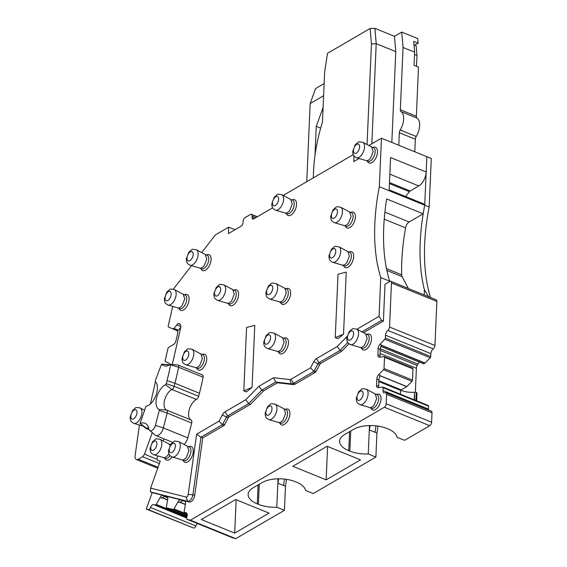 <?xml version="1.0" encoding="UTF-8"?>
<svg xmlns="http://www.w3.org/2000/svg" width="567" height="567" viewBox="0 0 567 567"><rect width="100%" height="100%" fill="white"/><g stroke="black" fill="none" stroke-linecap="round" stroke-linejoin="round"><path stroke-width="0.85" d="M363.475 332.694L383.391 321.099L385 284.322L389.848 281.494A2.821 1.481 112.1 0 1 390.805 281.36L436.2 299.823A2.821 1.481 112.1 0 1 436.866 301.431L434.939 345.509A2.821 1.481 112.1 0 1 433.245 348.896L387.856 330.433A2.821 1.481 -67.9 0 0 389.55 327.046L391.471 282.961L436.866 301.431M423.627 363.816L380.733 346.366L423.627 363.816L425.115 363.008L430.225 357.763A1.127 0.595 112.1 0 0 430.75 356.544L430.87 353.645A3.948 2.07 112.1 0 1 433.245 348.896M415.349 392.236L416.391 368.302A3.948 2.07 112.1 0 1 417.206 365.439L417.907 364.113A3.948 2.07 112.1 0 1 419.566 362.164M428.142 405.533A1.127 0.595 112.1 0 1 428.312 405.554A1.127 0.595 112.1 0 1 428.581 406.199L383.186 387.729L383.058 390.628A3.948 2.07 112.1 0 0 383.994 392.874A3.948 2.07 112.1 0 0 385.128 392.782A2.821 1.481 112.1 0 1 385.943 392.718A2.821 1.481 112.1 0 1 386.609 394.327L432.004 412.79A2.821 1.481 112.1 0 0 431.338 411.188L385.943 392.718M428.51 410.04A3.948 2.07 112.1 0 1 428.454 409.091L428.581 406.199M186.408 512.873L186.125 512.759A3.948 2.07 112.1 0 1 186.274 512.809A3.948 2.07 112.1 0 1 186.912 516.665A2.821 1.481 -67.9 0 0 187.372 519.422A2.821 1.481 -67.9 0 0 187.471 519.457L190.37 520.187L384.362 407.234A2.821 1.481 112.1 0 0 386.198 403.754L431.593 422.217L432.004 412.79M431.593 422.217A2.821 1.481 112.1 0 1 429.751 425.704L404.64 440.325L397.006 437.221A23.701 11.347 -177.5 0 0 387.956 428.914L386.843 428.461A23.701 11.347 -177.5 0 0 368.437 425.597A23.701 11.347 -177.5 0 0 353.602 429.325L344.594 434.57A23.701 11.347 -177.5 0 0 339.605 441.14A23.701 11.347 -177.5 0 0 339.683 442.338A23.701 11.347 -177.5 0 0 348.733 450.645L349.846 451.098A23.701 11.347 -177.5 0 0 368.252 453.961L369.301 429.899L370.187 425.548M258.113 484.927L257.283 503.893A23.701 11.347 -177.5 0 1 248.226 495.586A23.701 11.347 -177.5 0 1 248.148 494.389A23.701 11.347 -177.5 0 1 253.137 487.818L262.145 482.574A23.701 11.347 -177.5 0 1 276.98 478.846A23.701 11.347 -177.5 0 1 295.386 481.709L296.498 482.163A23.701 11.347 -177.5 0 1 305.549 490.469L313.182 493.573L375.886 457.066L376.935 433.004L377.955 426.093M190.37 520.187L235.759 538.65L284.436 510.314L285.485 486.252L286.505 479.342M235.759 538.65L232.867 537.92A2.821 1.481 112.1 0 1 232.761 537.885A2.821 1.481 112.1 0 1 232.668 537.842M390.124 281.367L380.769 277.561A169.313 88.842 112.1 0 1 379.33 186.727L381.449 138.213L426.838 156.683L426.171 172.028A11.29 5.925 112.1 0 1 418.807 185.962L410.196 190.98L389.479 182.553M405.554 196.536L409.409 191.689A2.821 1.481 112.1 0 1 410.196 190.98M426.171 172.028L390.571 157.541L389.16 189.86L424.761 204.347L424.726 205.197L429.169 207.005A169.313 88.842 112.1 0 0 430.509 297.512M408.368 288.504A2.821 1.481 112.1 0 0 408.339 288.447L402.102 276.632A5.642 2.963 112.1 0 1 401.684 274.782A169.313 88.842 112.1 0 1 405.582 227.856A5.642 2.963 112.1 0 1 409.133 221.988L423.18 213.809A169.313 88.842 112.1 0 1 424.726 205.197L379.33 186.727M159.419 463.558L142.636 456.733L144.5 454.195L157.066 459.313M176.897 330.568A3.948 2.07 -67.9 0 1 177.577 333.843L176.025 340.618A3.948 2.07 -67.9 0 1 173.644 344.396L168.619 347.443A1.127 0.595 112.1 0 0 167.938 348.521L165.167 360.605A1.127 0.595 112.1 0 0 165.387 361.555L169.313 363.27A3.948 2.07 -67.9 0 1 170.157 364.531M172.715 306.414L168.215 326.053A1.127 0.595 112.1 0 0 168.434 327.003L177.11 330.625L178.485 330.27L180.781 327.294M272.628 207.841L253.69 218.869A2.821 1.481 112.1 0 1 252.733 219.011A2.821 1.481 112.1 0 1 252.06 217.409L252.131 215.921A2.821 1.481 112.1 0 0 251.457 214.312A2.821 1.481 112.1 0 0 250.501 214.454L244.958 217.678A2.821 1.481 112.1 0 0 243.123 221.165L243.059 222.647A2.821 1.481 112.1 0 1 241.216 226.134L228.402 233.597L228.678 227.161L215.375 234.908L201.682 252.584M389.664 281.182A169.313 88.842 112.1 0 1 386.694 198.967L423.18 213.809M174.026 508.911L177.967 501.944A3.948 2.07 112.1 0 1 180.823 499.867L166.719 496.309A3.948 2.07 112.1 0 1 166.861 496.359A3.948 2.07 112.1 0 1 167.719 499.357L166.365 506.983L166.648 507.855L173.211 509.506L174.026 508.911L187.174 514.262M157.768 455.911L157.378 456.981A3.388 1.779 -67.9 0 0 157.839 460.553A3.388 1.779 -67.9 0 0 157.959 460.595L160.277 461.177L150.602 488.095L186.082 497.032L187.606 501.299L150.397 491.922L150.602 488.095M172.559 328.803L177.11 330.625M166.606 507.841L187.053 516.154L166.606 507.841M185.182 501.271L182.829 500.682L179.399 502.518L177.967 501.944M172.659 328.817L174.034 328.463L176.791 324.891A3.948 2.07 -67.9 0 1 178.648 323.559L178.874 323.523A3.948 2.07 -67.9 0 1 179.512 323.594A3.948 2.07 -67.9 0 1 180.235 324.381L180.618 325.295A3.948 2.07 -67.9 0 1 180.682 327.832L172.276 364.531M400.678 390.294A16.932 8.108 -177.5 0 0 414.527 392.258L414.527 399.948M415.909 400.508L416.256 392.435A1.694 0.808 -177.5 0 0 414.867 392.236M416.256 392.435L415.994 400.543M416.667 400.819L417 393.151A1.694 0.808 -177.5 0 0 416.348 392.47M378.664 387.559L378.82 379.826L380.06 375.319L378.636 374.737A3.948 2.07 -67.9 0 0 376.814 379.011L376.538 385.312A3.948 2.07 -67.9 0 0 377.473 387.559A3.948 2.07 -67.9 0 0 378.069 387.63L382.746 387.07A1.127 0.595 112.1 0 1 382.916 387.091A1.127 0.595 112.1 0 1 383.186 387.729M400.415 394.207L400.586 390.387A3.948 2.07 -67.9 0 1 401.245 389.876L406.766 386.659L411.989 381.329A1.127 0.595 -67.9 0 0 412.507 380.11L412.996 368.869A1.127 0.595 -67.9 0 0 412.726 368.231A1.127 0.595 -67.9 0 0 412.556 368.21M378.636 374.737L383.505 369.741A1.127 0.595 -67.9 0 0 384.022 368.522L384.518 357.288A1.127 0.595 -67.9 0 0 384.249 356.643A1.127 0.595 -67.9 0 0 384.079 356.622L379.401 357.189A3.948 2.07 -67.9 0 1 378.806 357.111A3.948 2.07 -67.9 0 1 377.87 354.864L378.146 348.563A3.948 2.07 -67.9 0 1 379.961 344.289L384.837 339.293A1.127 0.595 112.1 0 0 385.354 338.074L385.482 335.182A3.948 2.07 112.1 0 1 387.856 330.433M379.961 344.289L381.385 344.871L380.145 349.378L379.989 357.118M257.283 503.893L258.396 504.346A23.701 11.347 -177.5 0 0 276.802 507.21L277.851 483.148L278.73 478.796M234.695 533.108L201.32 519.528L235.674 499.527L269.049 513.107L234.695 533.108L236.155 499.725M326.145 479.859L292.77 466.287L327.131 446.279L360.506 459.858L326.145 479.859L327.606 446.477M283.975 408.821L285.839 409.58A7.336 3.849 112.1 0 1 284.988 420.771A7.336 3.849 112.1 0 1 280.311 423.173L278.447 422.415M285.18 409.317L286.2 409.062A8.512 4.465 112.1 0 1 289.893 413.024A8.512 4.465 112.1 0 1 286.895 422.124A8.512 4.465 112.1 0 1 280.204 423.797L279.651 422.911M365.573 333.814L367.437 334.573A7.336 3.849 112.1 0 1 366.587 345.757A7.336 3.849 112.1 0 1 361.909 348.166L360.045 347.408M366.785 334.303L367.799 334.055A8.512 4.465 112.1 0 1 371.498 338.017A8.512 4.465 112.1 0 1 368.493 347.11A8.512 4.465 112.1 0 1 361.81 348.79L361.25 347.897M375.106 393.881L376.97 394.639A7.336 3.849 112.1 0 1 376.119 405.823A7.336 3.849 112.1 0 1 371.442 408.233L369.578 407.475M376.311 394.37L377.331 394.122A8.512 4.465 112.1 0 1 381.024 398.077A8.512 4.465 112.1 0 1 378.026 407.177A8.512 4.465 112.1 0 1 371.335 408.857L370.783 407.964M278.347 422.38A7.336 3.849 -67.9 0 0 278.546 422.443A7.336 3.849 -67.9 0 0 283.025 419.97L285.584 413.456L284.067 408.878L275.193 404.151C269.219 403.534 272.429 402.868 267.589 406.674L265.143 413.329L265.342 415.639C266.199 416.943 264.64 417.206 268.893 419.63A8.37 4.394 -67.9 0 0 274.003 416.809A8.37 4.394 -67.9 0 0 275.193 404.151M359.953 347.365A7.336 3.849 -67.9 0 0 360.144 347.436A7.336 3.849 -67.9 0 0 364.631 344.963L367.182 338.442L365.665 333.864L356.792 329.143C350.817 328.527 354.035 327.854 349.194 331.66L346.742 338.315L346.947 340.632C347.798 341.936 346.239 342.199 350.498 344.623A8.37 4.394 -67.9 0 0 355.608 341.802A8.37 4.394 -67.9 0 0 356.792 329.143M369.478 407.432A7.336 3.849 -67.9 0 0 369.677 407.503A7.336 3.849 -67.9 0 0 374.156 405.029L376.715 398.509L375.198 393.93L366.325 389.203C360.35 388.586 363.56 387.92 358.72 391.726L356.274 398.381L356.473 400.692C357.33 402.003 355.771 402.258 360.024 404.689A8.37 4.394 -67.9 0 0 365.134 401.861A8.37 4.394 -67.9 0 0 366.629 389.401A8.37 4.394 -67.9 0 0 366.325 389.203M367.062 144.535L371.449 44.049L370.109 28.492L327.52 53.291L324.664 71.619L322.467 122.047A120.778 63.369 -67.9 0 0 313.586 170.802L313.275 177.91M371.832 143.812L376.204 43.666L371.449 44.049M370.109 28.492L374.893 28.35L376.204 43.666L395.787 51.632L391.825 142.437M358.429 158.306L358.408 158.866M374.893 28.35L394.476 36.316L401.734 32.085L417.759 38.606L418.155 43.198L414.697 45.211M394.476 36.316L395.787 51.632M359.06 158.491L353.758 161.574L353.999 156.024M306.754 181.702L310.163 103.563L315.557 88.587L324.14 83.59M418.155 43.198L413.704 41.391L414.633 52.185L414.059 65.304L418.51 67.112L416.362 116.263A3.388 1.779 112.1 0 0 417.021 118.12A13.544 7.109 112.1 0 1 416.221 136.505A3.388 1.779 112.1 0 0 415.356 139.248L414.81 151.786M398.792 145.272L399.338 132.735A3.388 1.779 112.1 0 1 400.196 129.992A13.544 7.109 112.1 0 0 401.004 111.6A3.388 1.779 112.1 0 1 400.337 109.75L403.059 47.479L414.633 52.185M380.769 277.561L379.075 316.322L381.612 320.376L361.895 331.858M379.075 316.322L356.927 329.214M186.125 512.759L184.438 512.334A1.127 0.595 112.1 0 1 184.395 512.32A1.127 0.595 112.1 0 1 184.155 511.462L185.501 503.836A3.948 2.07 -67.9 0 0 184.651 500.838A3.948 2.07 -67.9 0 0 184.502 500.789L189.385 502.022A5.642 2.963 -67.9 0 0 194.694 495.466L202.745 437.908L223.759 425.668A1.921 1.006 -67.9 0 0 224.617 424.697L228.168 417.964A2.594 1.361 -67.9 0 1 229.323 416.646L250.423 404.356L263.584 390.854L277.44 382.789L293.153 384.575A8.129 4.267 -67.9 0 0 295.301 384.022L315.217 372.427A1.921 1.006 -67.9 0 0 316.067 371.449L314.288 370.726L317.839 363.993A2.594 1.361 -67.9 0 1 318.994 362.674L340.094 350.385L341.873 351.115L320.78 363.397L318.994 362.674L316.457 358.613L337.223 346.522L340.094 350.385L347.748 342.539M337.223 346.522L346.983 336.514M150.489 507.486L195.884 525.956A2.821 1.481 112.1 0 1 193.56 528.019L146.272 509.074L152.176 492.645L163.041 495.381A3.948 2.07 -67.9 0 0 160.185 497.457L156.244 504.432A1.127 0.595 112.1 0 1 155.429 505.027L153.735 504.602A3.948 2.07 112.1 0 0 150.489 507.486A2.821 1.481 112.1 0 1 148.171 509.556L146.272 509.074M195.884 525.956A3.948 2.07 112.1 0 1 197.564 523.568M316.457 358.613A5.982 3.14 -67.9 0 0 313.792 361.661L310.518 367.863L313.778 371.265L313.431 371.704L293.522 383.292A8.129 4.267 112.1 0 1 291.374 383.852L275.661 382.066L261.805 390.131L258.935 386.269L273.599 377.735L289.73 379.564L291.374 383.852L293.153 384.575M314.288 370.726L313.778 371.265M273.599 377.735L275.661 382.066L277.44 382.789M229.323 416.646L227.544 415.916L225.007 411.862L245.773 399.77L248.644 403.633L261.805 390.131L263.584 390.854M245.773 399.77L258.935 386.269M224.617 424.697L222.838 423.967L226.389 417.241A2.594 1.361 -67.9 0 1 227.544 415.916L248.644 403.633L250.423 404.356M225.007 411.862A5.982 3.14 -67.9 0 0 222.342 414.909L219.068 421.111L222.321 424.513L221.98 424.945L200.966 437.185L196.636 434.173L219.068 421.111M222.838 423.967L222.321 424.513M290.616 199.371L292.48 200.13A7.336 3.849 112.1 0 1 291.629 211.314A7.336 3.849 112.1 0 1 286.952 213.724L285.088 212.965M291.821 199.86L292.841 199.612A8.512 4.465 112.1 0 1 296.534 203.567A8.512 4.465 112.1 0 1 293.536 212.668A8.512 4.465 112.1 0 1 286.845 214.347L286.292 213.454M184.006 444.443A7.903 4.146 -67.9 0 0 187.833 437.894L191.696 423.032A3.388 1.779 -67.9 0 0 191.1 420.034A11.29 5.925 -67.9 0 1 189.13 410.04A11.29 5.925 -67.9 0 1 196.451 399.459A3.388 1.779 -67.9 0 0 198.648 396.283L199.435 393.243A160.844 84.398 -67.9 0 0 203.106 377.211A2.821 1.481 -67.9 0 0 202.511 374.978L178.003 365.013A2.821 1.481 -67.9 0 0 177.762 364.957L170.461 364.39L170.624 364.843A158.59 83.214 112.1 0 1 167.01 380.655L174.927 383.278A160.844 84.398 -67.9 0 0 178.598 367.246A2.821 1.481 -67.9 0 0 178.343 365.268A2.821 1.481 -67.9 0 0 178.003 365.013M196.451 399.459L171.943 389.486A3.388 1.779 -67.9 0 0 174.14 386.311L174.927 383.278L199.435 393.243M161.708 364.12L169.469 364.935A15.238 7.995 -67.9 0 0 169.476 364.942A2.821 1.481 -67.9 0 0 169.136 364.68A2.821 1.481 -67.9 0 0 168.895 364.631L161.708 364.12A17.499 9.178 -67.9 0 0 165.266 366.027A17.499 9.178 -67.9 0 0 170.298 364.439L170.461 364.39M167.01 380.655L166.223 383.689A1.127 0.595 112.1 0 1 165.493 384.752A13.544 7.109 -67.9 0 0 156.705 397.453A13.544 7.109 -67.9 0 0 159.072 409.445A1.127 0.595 112.1 0 1 159.27 410.444L155.408 425.3A5.642 2.963 112.1 0 1 155.216 425.966A5.642 2.963 112.1 0 1 149.681 430.473A5.642 2.963 112.1 0 1 148.859 428.914A17.499 9.178 -67.9 0 0 146.321 424.066A17.499 9.178 -67.9 0 0 140.184 423.57L145.606 428.241A2.821 1.481 -67.9 0 0 145.818 428.368A2.821 1.481 -67.9 0 0 146.598 428.326A15.238 7.995 -67.9 0 1 148.575 427.773M149.681 430.473L155.301 435.165A7.903 4.146 -67.9 0 0 155.897 435.527A7.903 4.146 -67.9 0 0 163.048 428.858A7.903 4.146 -67.9 0 0 163.324 427.922L167.187 413.067A3.388 1.779 -67.9 0 0 166.592 410.069A11.29 5.925 -67.9 0 1 164.621 400.075A11.29 5.925 -67.9 0 1 171.943 389.486L165.493 384.752M338.017 274.237L346.231 272.096L343.524 334.147L337.918 338.69L335.253 337.599L338.017 274.237M335.253 337.599L343.524 334.147M371.569 146.931L373.433 147.689A7.336 3.849 112.1 0 1 372.576 158.873A7.336 3.849 112.1 0 1 367.905 161.283L366.041 160.525M372.774 147.42L373.795 147.172A8.512 4.465 112.1 0 1 377.487 151.134A8.512 4.465 112.1 0 1 374.489 160.227A8.512 4.465 112.1 0 1 367.799 161.907L367.246 161.014M349.492 211.895L351.349 212.653A7.336 3.849 112.1 0 1 350.498 223.837A7.336 3.849 112.1 0 1 345.82 226.24L343.963 225.489M350.697 212.384L351.717 212.136A8.512 4.465 112.1 0 1 355.41 216.091A8.512 4.465 112.1 0 1 352.405 225.191A8.512 4.465 112.1 0 1 345.721 226.864L345.168 225.978M205.162 254.434L207.026 255.193A7.336 3.849 112.1 0 1 206.168 266.377A7.336 3.849 112.1 0 1 201.498 268.786L199.634 268.028M206.367 254.923L207.387 254.675A8.512 4.465 112.1 0 1 211.08 258.63A8.512 4.465 112.1 0 1 208.082 267.73A8.512 4.465 112.1 0 1 201.391 269.41L200.838 268.517M183.169 294.259L185.026 295.017A7.336 3.849 112.1 0 1 184.176 306.201A7.336 3.849 112.1 0 1 179.498 308.604L177.634 307.853M184.374 294.748L185.388 294.5A8.512 4.465 112.1 0 1 189.087 298.455A8.512 4.465 112.1 0 1 186.082 307.555A8.512 4.465 112.1 0 1 179.399 309.228L178.846 308.342M232.661 289.56L234.525 290.318A7.336 3.849 112.1 0 1 233.675 301.509A7.336 3.849 112.1 0 1 228.997 303.912L227.133 303.154M233.866 290.056L234.887 289.801A8.512 4.465 112.1 0 1 238.579 293.763A8.512 4.465 112.1 0 1 235.581 302.863A8.512 4.465 112.1 0 1 228.891 304.536L228.338 303.643M347.762 251.493L349.619 252.251A7.336 3.849 112.1 0 1 348.769 263.442A7.336 3.849 112.1 0 1 344.091 265.845L342.234 265.087M348.967 251.989L349.988 251.734A8.512 4.465 112.1 0 1 353.68 255.696A8.512 4.465 112.1 0 1 350.675 264.796A8.512 4.465 112.1 0 1 343.992 266.469L343.439 265.583M284.712 288.206L286.576 288.964A7.336 3.849 112.1 0 1 285.725 300.149A7.336 3.849 112.1 0 1 281.048 302.551L279.184 301.8M285.917 288.695L286.937 288.447A8.512 4.465 112.1 0 1 290.63 292.402A8.512 4.465 112.1 0 1 287.632 301.502A8.512 4.465 112.1 0 1 280.941 303.175L280.389 302.289M282.55 337.705L284.414 338.464A7.336 3.849 112.1 0 1 283.564 349.655A7.336 3.849 112.1 0 1 278.886 352.057L277.022 351.299M283.755 338.201L284.776 337.946A8.512 4.465 112.1 0 1 288.468 341.908A8.512 4.465 112.1 0 1 285.47 351.008A8.512 4.465 112.1 0 1 278.78 352.681L278.227 351.788M200.817 353.936L202.681 354.694A7.336 3.849 112.1 0 1 201.831 365.878A7.336 3.849 112.1 0 1 197.153 368.288L195.289 367.529M202.022 354.425L203.043 354.177A8.512 4.465 112.1 0 1 206.735 358.138A8.512 4.465 112.1 0 1 203.737 367.232A8.512 4.465 112.1 0 1 197.047 368.911L196.494 368.018M146.896 428.808A8.512 4.465 112.1 0 1 146.052 428.468M170.05 455.648A7.336 3.849 112.1 0 1 169.873 455.889A7.336 3.849 112.1 0 1 165.195 458.292L163.339 457.534M172.007 456.945A8.512 4.465 112.1 0 1 171.787 457.243A8.512 4.465 112.1 0 1 165.096 458.916L164.543 458.03M187.337 446.215L189.201 446.973A7.336 3.849 112.1 0 1 188.343 458.157A7.336 3.849 112.1 0 1 183.665 460.567L181.809 459.809M188.542 446.704L189.562 446.456A8.512 4.465 112.1 0 1 193.255 450.418A8.512 4.465 112.1 0 1 190.25 459.511A8.512 4.465 112.1 0 1 183.566 461.191L183.013 460.298M252.067 387.396L246.468 391.932L243.796 390.847L252.067 387.396L254.774 325.345L246.567 327.485L243.796 390.847M284.988 212.923A7.336 3.849 -67.9 0 0 285.187 212.994A7.336 3.849 -67.9 0 0 289.666 210.52L292.225 204L290.708 199.421L281.834 194.701C275.86 194.084 279.07 193.411 274.237 197.217L271.784 203.872L271.983 206.19C272.84 207.494 271.281 207.756 275.534 210.18A8.37 4.394 -67.9 0 0 280.644 207.359A8.37 4.394 -67.9 0 0 281.834 194.701M139.985 423.549L145.74 407.014A1.127 0.595 112.1 0 1 146.534 406.1A13.544 7.109 -67.9 0 0 156.038 395.135A13.544 7.109 -67.9 0 0 155.401 381.619A1.127 0.595 112.1 0 1 155.351 380.492L161.595 364.064M365.942 160.482A7.336 3.849 -67.9 0 0 366.14 160.553A7.336 3.849 -67.9 0 0 370.62 158.08L373.178 151.559L371.661 146.981L362.788 142.26C356.813 141.644 360.024 140.97 355.183 144.776L352.738 151.432L352.936 153.749C353.794 155.053 352.235 155.315 356.487 157.739A8.37 4.394 -67.9 0 0 361.597 154.919A8.37 4.394 -67.9 0 0 362.788 142.26M343.864 225.446A7.336 3.849 -67.9 0 0 344.063 225.517A7.336 3.849 -67.9 0 0 348.542 223.044L351.093 216.523L349.584 211.945L340.703 207.217C334.728 206.601 337.946 205.934 333.105 209.74L330.66 216.396L330.859 218.706C331.716 220.017 330.15 220.272 334.41 222.696A8.37 4.394 -67.9 0 0 339.52 219.876A8.37 4.394 -67.9 0 0 340.703 207.217M199.534 267.985A7.336 3.849 -67.9 0 0 199.733 268.056A7.336 3.849 -67.9 0 0 204.212 265.583L206.771 259.062L205.254 254.484L196.38 249.763C190.406 249.147 193.616 248.474 188.776 252.28L186.33 258.935L186.529 261.245C187.386 262.556 185.827 262.812 190.08 265.243A8.37 4.394 -67.9 0 0 195.19 262.422A8.37 4.394 -67.9 0 0 196.976 250.21A8.37 4.394 -67.9 0 0 196.38 249.763M177.542 307.81A7.336 3.849 -67.9 0 0 177.74 307.881A7.336 3.849 -67.9 0 0 182.22 305.407L184.771 298.887L183.261 294.308L174.381 289.581C168.406 288.964 171.624 288.298 166.783 292.104L164.338 298.759L164.536 301.07C165.394 302.381 163.828 302.636 168.087 305.067A8.37 4.394 -67.9 0 0 173.197 302.239A8.37 4.394 -67.9 0 0 174.381 289.581M227.034 303.118A7.336 3.849 -67.9 0 0 227.232 303.182A7.336 3.849 -67.9 0 0 231.712 300.708L234.27 294.188L232.753 289.609L223.88 284.889C217.905 284.273 221.116 283.599 216.275 287.412L213.83 294.06L214.028 296.378C214.886 297.682 213.327 297.944 217.579 300.368A8.37 4.394 -67.9 0 0 222.689 297.547A8.37 4.394 -67.9 0 0 223.88 284.889M342.135 265.051A7.336 3.849 -67.9 0 0 342.333 265.115A7.336 3.849 -67.9 0 0 346.813 262.641L349.371 256.128L347.855 251.55L338.974 246.822C332.999 246.206 336.217 245.539 331.376 249.345L328.931 256L329.129 258.311C329.987 259.615 328.421 259.877 332.68 262.301A8.37 4.394 -67.9 0 0 337.79 259.48A8.37 4.394 -67.9 0 0 338.974 246.822M279.084 301.757A7.336 3.849 -67.9 0 0 279.283 301.828A7.336 3.849 -67.9 0 0 283.762 299.355L286.321 292.834L284.804 288.256L275.931 283.528C269.956 282.912 273.166 282.246 268.326 286.052L265.88 292.707L266.079 295.017C266.937 296.328 265.377 296.584 269.63 299.007A8.37 4.394 -67.9 0 0 274.74 296.187A8.37 4.394 -67.9 0 0 275.931 283.528M276.923 351.264A7.336 3.849 -67.9 0 0 277.121 351.327A7.336 3.849 -67.9 0 0 281.601 348.854L284.159 342.34L282.642 337.755L273.769 333.035C267.794 332.418 271.012 331.745 266.171 335.558L263.719 342.213L263.917 344.523C264.775 345.827 263.216 346.09 267.468 348.514A8.37 4.394 -67.9 0 0 272.578 345.693A8.37 4.394 -67.9 0 0 273.769 333.035M195.19 367.487A7.336 3.849 -67.9 0 0 195.388 367.558A7.336 3.849 -67.9 0 0 199.868 365.084L202.426 358.564L200.909 353.985L192.036 349.265C186.061 348.648 189.272 347.975 184.431 351.781L181.986 358.436L182.184 360.754C183.042 362.058 181.483 362.32 185.735 364.744A8.37 4.394 -67.9 0 0 190.845 361.923A8.37 4.394 -67.9 0 0 192.631 349.711A8.37 4.394 -67.9 0 0 192.036 349.265M163.239 457.498A7.336 3.849 -67.9 0 0 163.438 457.562A7.336 3.849 -67.9 0 0 167.917 455.088L168.874 453.621M170.107 445.35L168.959 443.989L160.085 439.269C154.111 438.652 157.321 437.986 152.48 441.792L150.035 448.447L150.234 450.758C151.091 452.062 149.532 452.324 153.785 454.748A8.37 4.394 -67.9 0 0 158.895 451.927A8.37 4.394 -67.9 0 0 160.085 439.269M181.709 459.766A7.336 3.849 -67.9 0 0 181.908 459.837A7.336 3.849 -67.9 0 0 186.387 457.363L188.946 450.843L187.429 446.264L178.548 441.544C172.574 440.928 175.791 440.254 170.95 444.06L168.505 450.715L168.704 453.033C169.561 454.337 167.995 454.599 172.255 457.023A8.37 4.394 -67.9 0 0 177.365 454.202A8.37 4.394 -67.9 0 0 178.548 441.544M167.393 496.791L165.04 496.196L161.609 498.039L160.185 497.457M400.578 390.387L378.742 381.506M186.082 497.032A2.261 1.184 112.1 0 0 188.209 494.41L192.915 494.736A5.642 2.963 112.1 0 1 187.606 501.299L189.385 502.022M188.209 494.41L196.636 434.173M194.694 495.466L192.915 494.736L200.966 437.185L202.745 437.908M310.518 367.863L290.977 379.238A4.742 2.488 112.1 0 1 289.73 379.564M314.997 155.301L316.258 126.377L320.66 128.17M316.258 126.377L323.098 107.496M310.163 103.563L323.615 95.731M401.734 32.085L403.059 47.479M383.391 321.099L381.612 320.376M341.873 351.115L348.953 343.85M320.78 363.397A2.594 1.361 -67.9 0 0 319.625 364.716L313.792 361.661M316.067 371.449L319.625 364.716M284.436 510.314L276.802 507.21M375.886 457.066L368.252 453.961M152.176 492.645L150.397 491.922M152.303 432.664L144.5 454.195M163.197 440.928L163.962 438.808M381.449 138.213L368.904 145.513M353.22 154.649L283.195 195.424M191.547 265.668L173.332 289.177M155.471 381.683L150.368 403.959M142.636 456.733L138.313 459.249A5.642 2.963 112.1 0 1 136.399 459.525A5.642 2.963 112.1 0 1 135.13 455.556L139.425 425.016M235.022 229.741L228.678 227.161M386.198 403.754L386.609 394.327M390.805 281.36A2.821 1.481 112.1 0 1 391.471 282.961M428.829 297.108L424.407 289.808A169.313 88.842 112.1 0 1 424.726 205.197L426.838 156.683L431.289 158.491L429.169 207.005M424.407 289.808L424.18 294.932M416.518 66.304L416.993 55.467L416.157 45.807L414.009 44.928M414.527 54.467L416.993 55.467M434.939 345.509L389.55 327.046M232.867 537.92L187.471 519.457M254.505 218.394L252.06 217.409M252.131 215.921L256.029 217.508M389.841 174.175L418.807 185.962M389.43 183.566L409.409 191.689M409.133 221.988L384.901 212.129M384.235 219.174L405.582 227.856M386.481 268.595L401.684 274.782M386.857 270.431L402.102 276.632M408.339 288.447L389.55 280.8M179.817 502.078L185.409 504.354M185.381 504.531L179.682 502.213M164.65 496.16L167.676 497.394M182.829 500.682L180.823 499.867M178.222 330.462L173.771 328.654M178.485 330.27L174.034 328.463M180.838 326.535L176.791 324.891M180.122 324.161L178.648 323.559M180.008 323.984L178.874 323.523M378.543 386.127L376.538 385.312M378.82 379.826L376.814 379.011M379.904 375.602L406.872 386.574M411.989 381.329L383.505 369.741M412.507 380.11L384.022 368.522M412.996 368.869L384.518 357.288M379.869 355.679L377.87 354.864M380.145 349.378L378.146 348.563M349.563 431.678L348.733 450.645M349.846 451.098L350.725 430.998M369.493 425.562L369.301 429.899L376.935 433.004M258.396 504.346L259.275 484.246M278.043 478.81L277.851 483.148L285.485 486.252M284.606 479.094A23.424 12.29 -67.9 0 0 283.706 485.529M376.063 425.845A23.424 12.29 -67.9 0 0 375.156 432.281M267.617 407.63A4.997 2.622 -67.9 0 0 266.143 414.286A4.997 2.622 -67.9 0 0 270.225 413.612A4.997 2.622 -67.9 0 0 271.706 406.957A4.997 2.622 -67.9 0 0 267.617 407.63M351.823 338.598A4.997 2.622 -67.9 0 0 353.305 331.943A4.997 2.622 -67.9 0 0 349.222 332.623A4.997 2.622 -67.9 0 0 347.741 339.279A4.997 2.622 -67.9 0 0 351.823 338.598M358.748 392.69A4.997 2.622 -67.9 0 0 357.274 399.345A4.997 2.622 -67.9 0 0 361.356 398.665A4.997 2.622 -67.9 0 0 362.837 392.01A4.997 2.622 -67.9 0 0 358.748 392.69M401.004 111.6L417.021 118.12M400.337 109.75L416.362 116.263M399.338 132.735L415.356 139.248M400.196 129.992L416.221 136.505M148.171 509.556L193.56 528.019M228.168 417.964L222.342 414.909M198.648 396.283L174.14 386.311L166.223 383.689M203.106 377.211L178.598 367.246L170.624 364.843M148.951 429.283L146.598 428.326L140.184 423.57M187.833 437.894L163.324 427.922L155.408 425.3M191.696 423.032L167.187 413.067L159.27 410.444M191.1 420.034L166.592 410.069L159.072 409.445M133.883 423.4A8.37 4.394 -67.9 0 0 138.993 420.579A8.37 4.394 -67.9 0 0 140.779 408.368A8.37 4.394 -67.9 0 0 140.184 407.921C134.209 407.304 137.42 406.631 132.579 410.437L130.134 417.092L130.332 419.403C131.19 420.714 129.63 420.969 133.883 423.4L142.976 426.051M274.258 198.181A4.997 2.622 -67.9 0 0 272.784 204.836A4.997 2.622 -67.9 0 0 276.866 204.155A4.997 2.622 -67.9 0 0 278.347 197.5A4.997 2.622 -67.9 0 0 274.258 198.181M355.211 145.74A4.997 2.622 -67.9 0 0 353.73 152.395A4.997 2.622 -67.9 0 0 357.82 151.715A4.997 2.622 -67.9 0 0 359.294 145.06A4.997 2.622 -67.9 0 0 355.211 145.74M333.134 210.697A4.997 2.622 -67.9 0 0 331.652 217.359A4.997 2.622 -67.9 0 0 335.735 216.679A4.997 2.622 -67.9 0 0 337.216 210.024A4.997 2.622 -67.9 0 0 333.134 210.697M188.804 253.243A4.997 2.622 -67.9 0 0 187.323 259.899A4.997 2.622 -67.9 0 0 191.412 259.218A4.997 2.622 -67.9 0 0 192.886 252.563A4.997 2.622 -67.9 0 0 188.804 253.243M166.811 293.068A4.997 2.622 -67.9 0 0 165.33 299.723A4.997 2.622 -67.9 0 0 169.413 299.043A4.997 2.622 -67.9 0 0 170.894 292.388A4.997 2.622 -67.9 0 0 166.811 293.068M216.303 288.369A4.997 2.622 -67.9 0 0 214.822 295.024A4.997 2.622 -67.9 0 0 218.912 294.351A4.997 2.622 -67.9 0 0 220.393 287.689A4.997 2.622 -67.9 0 0 216.303 288.369M331.404 250.302A4.997 2.622 -67.9 0 0 329.923 256.957A4.997 2.622 -67.9 0 0 334.006 256.284A4.997 2.622 -67.9 0 0 335.487 249.629A4.997 2.622 -67.9 0 0 331.404 250.302M268.354 287.008A4.997 2.622 -67.9 0 0 266.88 293.671A4.997 2.622 -67.9 0 0 270.962 292.99A4.997 2.622 -67.9 0 0 272.443 286.335A4.997 2.622 -67.9 0 0 268.354 287.008M266.192 336.514A4.997 2.622 -67.9 0 0 264.718 343.17A4.997 2.622 -67.9 0 0 268.801 342.496A4.997 2.622 -67.9 0 0 270.282 335.841A4.997 2.622 -67.9 0 0 266.192 336.514M184.459 352.745A4.997 2.622 -67.9 0 0 182.978 359.4A4.997 2.622 -67.9 0 0 187.067 358.72A4.997 2.622 -67.9 0 0 188.542 352.064A4.997 2.622 -67.9 0 0 184.459 352.745M132.607 411.401A4.997 2.622 -67.9 0 0 131.126 418.056A4.997 2.622 -67.9 0 0 135.215 417.376A4.997 2.622 -67.9 0 0 136.697 410.721A4.997 2.622 -67.9 0 0 132.607 411.401M152.509 442.749A4.997 2.622 -67.9 0 0 151.028 449.404A4.997 2.622 -67.9 0 0 155.117 448.731A4.997 2.622 -67.9 0 0 156.591 442.076A4.997 2.622 -67.9 0 0 152.509 442.749M170.979 445.024A4.997 2.622 -67.9 0 0 169.498 451.679A4.997 2.622 -67.9 0 0 173.58 450.999A4.997 2.622 -67.9 0 0 175.061 444.344A4.997 2.622 -67.9 0 0 170.979 445.024M165.04 496.196L163.041 495.381M401.245 389.876L378.777 380.733M406.766 386.659L379.855 375.708M290.977 379.238L293.522 383.292L295.301 384.022M186.699 518.011L153.735 504.602M186.706 517.749L155.429 505.027M186.848 516.884L156.244 504.432M167.591 500.044L161.9 497.734M315.217 372.427L313.431 371.704M223.759 425.668L221.98 424.945M414.201 399.813L414.527 392.258M167.626 499.867L162.034 497.599M167.768 497.847L163.969 496.302M187.202 515.197L173.211 509.506M138.313 459.249L158.08 467.293M384.362 407.234L429.751 425.704M428.454 409.091L383.058 390.628M416.391 368.302L379.968 353.482M417.206 365.439L380.103 350.342M417.907 364.113L380.195 348.776M423.818 363.787L380.769 346.274M425.002 363.093L381.18 345.268M425.115 363.008L381.237 345.161M430.225 357.763L384.837 339.293M430.75 356.544L385.354 338.074M430.87 353.645L385.482 335.182M232.761 537.885L187.372 519.422M412.726 368.231L384.249 356.643M278.546 422.443L268.893 419.63M360.144 347.436L350.498 344.623M369.677 407.503L360.024 404.689M169.597 364.872L169.136 364.68M149.114 429.715L145.818 428.368M172.637 442.338L155.897 435.527M170.072 444.436L170.809 444.252M170.554 444.627L168.867 443.94M285.187 212.994L275.534 210.18M366.14 160.553L356.487 157.739M344.063 225.517L334.41 222.696M199.733 268.056L190.08 265.243M177.74 307.881L168.087 305.067M227.232 303.182L217.579 300.368M342.333 265.115L332.68 262.301M279.283 301.828L269.63 299.007M277.121 351.327L267.468 348.514M195.388 367.558L185.735 364.744M144.564 410.253L140.184 407.921M163.438 457.562L153.785 454.748M181.908 459.837L172.255 457.023M251.457 214.312L257.375 216.722M136.399 459.525L157.746 468.214M428.312 405.554L382.916 387.091"/></g></svg>
